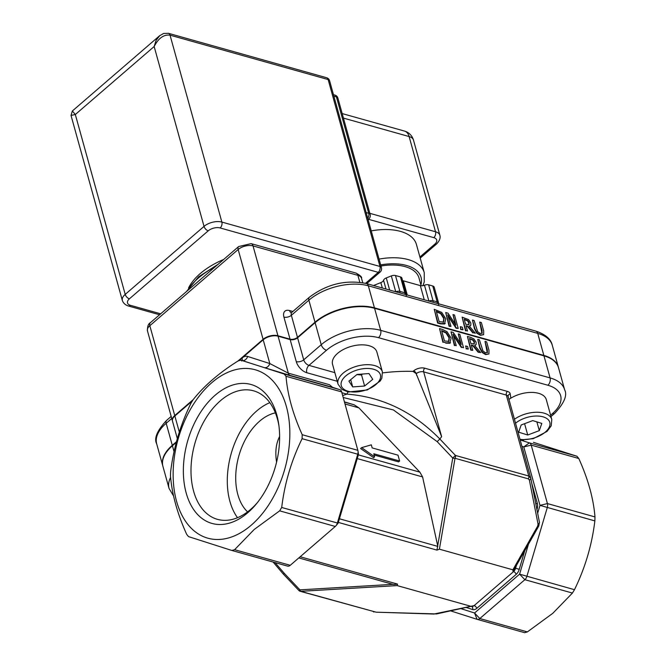 <?xml version="1.0" encoding="UTF-8"?>
<svg xmlns="http://www.w3.org/2000/svg" width="666" height="666" viewBox="0 0 666 666"><rect width="100%" height="100%" fill="white"/><g stroke="black" fill="none" stroke-linecap="round" stroke-linejoin="round"><path stroke-width="1" d="M292.857 311.488L289.552 310.556A10.831 6.061 49.2 0 0 283.924 317.108L290.043 339.152L277.947 335.756L253.03 245.912A5.411 3.43 -74.3 0 0 251.099 243.623L355.96 273.077A5.411 3.43 105.7 0 1 357.892 275.358A10.831 5.786 -15.5 0 1 361.53 278.321C362.196 277.173 360.339 275.424 355.96 273.077M150.325 322.735C148.252 323.859 147.303 326.565 147.452 330.86A10.831 5.786 -15.5 0 1 149.825 325.707A5.411 3.03 49.2 0 1 150.325 322.735L238.661 246.537A5.411 3.03 49.2 0 0 238.17 249.509L263.087 339.352A10.831 5.786 -15.5 0 1 277.947 335.756M297.594 337.795A5.411 2.897 -15.5 0 1 290.16 339.593L296.278 361.638A5.411 2.897 164.5 0 0 303.704 359.84L297.594 337.795L315.118 322.677L321.228 344.722A5.411 3.03 49.2 0 0 326.49 350.266A37.895 20.263 -15.5 0 1 378.504 337.679L547.902 385.248A37.895 20.263 -15.5 0 1 552.355 413.686L550.607 415.193M382.609 372.902A124.442 66.533 -15.5 0 1 413.028 371.387L416.233 373.668A2.706 1.515 49.2 0 0 413.603 370.895L413.028 371.387M343.198 397.494L393.415 409.948L437.171 441.633L452.747 458.05L436.963 550.108L439.402 549.175L455.011 458.266L528.354 478.862L529.362 479.995A2.706 1.715 -11.1 0 0 530.744 478.096A2.706 1.715 -11.1 0 0 530.719 477.98L528.779 476.023L455.436 455.427L452.747 458.05A2.706 1.365 9.7 0 0 455.011 458.266A2.706 1.715 -74.3 0 0 455.436 455.427L439.86 439.011A124.442 69.622 49.2 0 0 441.616 436.621L416.208 373.684M437.171 441.633L439.86 439.011C413.186 411.796 382.176 396.836 346.836 394.122L341.883 392.732M347.893 391.916A29.421 16.459 -130.8 0 1 346.836 394.122L346.828 394.13M239.477 360.264L263.203 339.793L269.797 363.544L288.32 373.168A5.411 3.43 -74.3 0 0 290.185 375.433L332.525 387.321L329.487 384.732L288.32 373.168L278.072 336.197L290.16 339.593M241.891 360.464A5.411 3.43 105.7 0 1 241.966 360.481A5.411 3.43 105.7 0 1 242.041 360.506A5.411 4.187 -72.3 0 0 247.61 356.443L269.797 363.544A5.411 4.187 -72.3 0 1 264.219 367.599L290.185 375.433M179.337 432.117L174.858 415.992A10.831 5.786 164.5 0 0 172.494 421.153L177.347 438.653M174.858 415.992L192.133 401.099M278.072 336.197A10.831 5.786 164.5 0 0 263.203 339.793M290.043 339.152A5.411 2.897 164.5 0 0 297.469 337.354L314.993 322.236A43.307 23.152 -15.5 0 1 374.442 307.85L543.847 355.419A43.307 23.152 -15.5 0 1 558.399 367.291A43.307 23.152 -15.5 0 1 558.458 367.515M374.567 308.291L543.964 355.86L550.083 377.905L380.677 330.336L374.567 308.291A43.307 23.152 164.5 0 0 315.118 322.677M550.99 416.55L554.67 413.378C564.219 403.146 567.54 395.279 564.635 389.776L558.516 367.732A43.307 23.152 164.5 0 0 543.964 355.86M174.067 451.739L172.411 445.77A43.307 23.152 164.5 0 0 162.937 466.408L169.056 488.444A43.307 23.152 164.5 0 1 170.621 477.38M172.411 445.77L176.315 442.399M172.444 420.929A10.831 5.786 -15.5 0 1 172.369 420.712A10.831 5.786 -15.5 0 1 174.742 415.551L149.825 325.707L238.17 249.509A10.831 5.786 -15.5 0 1 253.03 245.912L357.892 275.358L359.806 282.234M263.087 339.352L237.937 361.039M193.132 399.683L174.742 415.551M162.879 466.183A43.307 23.152 -15.5 0 1 162.82 465.967A43.307 23.152 -15.5 0 1 172.286 445.329L176.507 441.691M346.828 394.122L342.657 395.537M437.687 545.745L422.594 476.931L419.871 472.152L358.916 407.883L354.204 404.828L344.414 401.873M332.525 387.321L339.785 389.643A5.411 3.43 105.7 0 1 341.65 391.899L357.85 450.341A5.411 3.43 105.7 0 1 358 451.032A5.411 3.43 105.7 0 1 357.725 454.312L337.337 523.101A5.411 3.43 105.7 0 1 335.93 525.807A5.411 3.43 105.7 0 1 335.289 526.465L290.251 565.309A5.411 3.43 105.7 0 1 287.57 566.117A5.411 3.43 105.7 0 1 287.496 566.092L232.034 550.516M247.61 356.443A10.831 6.86 -74.3 0 0 242.091 358.008A5.411 3.03 -130.8 0 1 241.983 360.489L284.149 374.017L286.014 376.282C287.521 394.663 292.923 414.144 302.214 434.715L302.089 438.686C291.4 460.531 284.607 483.458 281.701 507.475L279.653 510.839L254.229 529.453L234.615 549.691L231.851 550.466L188.545 536.621L186.688 534.357C177.397 513.786 171.994 494.305 170.479 475.924L170.613 471.944C173.518 447.927 180.32 425 191 403.155L193.048 399.791C204.171 385.756 219.181 372.802 238.087 360.947L240.842 360.164L264.219 367.599M281.701 507.475L338.103 523.193L358.491 454.403L302.089 438.686M237.521 517.707A66.75 42.274 105.7 0 1 231.119 453.846A66.75 42.274 105.7 0 1 269.822 402.664M257.392 502.63A66.75 42.274 105.7 0 1 217.474 519.347A66.75 42.274 105.7 0 1 193.623 491.225A66.75 42.274 105.7 0 1 205.186 419.314A66.75 42.274 105.7 0 1 253.571 390.817A66.75 42.274 105.7 0 1 277.414 418.947A66.75 42.274 105.7 0 1 278.946 425.882M465.626 345.954L466.333 348.526L468.306 349.076L467.599 346.511L465.626 345.954L466.333 348.526M468.306 349.076L466 348.817M455.935 325.216L448.035 313.187L445.712 312.537L449.442 325.974L450.965 326.398L447.752 314.818L456.401 327.93L458.233 328.446L454.512 315.001L452.988 314.577L455.935 325.216M450.965 326.398L449.1 326.265L445.712 312.537M458.233 328.446L456.06 328.221L448.135 316.208M455.203 324.109L452.988 314.577M467.873 326.215L473.243 332.659L475.358 333.25L469.363 326.173L470.82 325.224L470.82 322.952L468.614 319.622L462.121 317.141L465.85 330.577L467.482 331.035L466 325.691L467.873 326.215L466.117 326.115M468.864 324.683L465.584 324.2L464.185 319.147L467.89 320.612L469.155 322.61L468.964 324.617M468.706 324.825L468.822 322.91L467.549 320.904L467.89 320.612M470.246 325.865L469.513 326.348M473.243 332.659L475.358 333.25M472.902 332.95L467.532 326.515M467.549 320.904L464.302 319.572M465.85 330.577L467.482 331.035M465.509 330.877L462.121 317.141M444.513 323.984L445.804 318.764L441.741 312.404L434.249 309.315L437.97 322.752L440.8 323.551L445.213 323.443L444.513 323.984L440.459 323.843L437.629 323.043L434.249 309.315M443.231 322.369L443.756 318.556L440.684 313.678L441.025 313.386L444.097 318.265L443.573 322.078L439.177 321.661L436.305 311.322L441.025 313.386M440.684 313.678L436.421 311.738M481.843 333.508L482.276 333.033L480.286 333.491L477.697 331.751L474.092 320.504L472.46 320.046L474.783 328.43L477.097 332.858L480.71 335.015L483.641 334.69L483.683 330.927L481.36 322.544L479.72 322.086L482.059 330.511L482.034 333.383M472.46 320.046L474.45 328.721L476.756 333.15L480.369 335.306L483.641 334.69M481.934 333.325L479.72 322.086M470.579 337.329L467.415 336.438L471.137 349.875L472.768 350.333L471.287 344.988L473.16 345.512L478.529 351.948L480.652 352.547L474.658 345.471L476.115 344.513L476.115 342.241L473.901 338.911L470.579 337.329M472.768 350.333L470.795 350.166L467.415 336.438M480.652 352.547L478.188 352.239L472.827 345.804L471.403 345.404M474.001 344.114L474.109 342.199L472.835 340.193L473.176 339.901L474.45 341.908L474.25 343.906M472.835 340.193L469.588 338.861M474.159 343.981L470.879 343.498L469.472 338.445L473.176 339.901M475.532 345.163L474.808 345.646M453.038 334.107L461.696 347.219L463.528 347.735L459.798 334.299L458.275 333.874L461.23 344.513L453.33 332.484L451.007 331.826L454.728 345.263L456.252 345.696L453.038 334.107M460.497 343.398L458.275 333.874M461.696 347.219L463.528 347.735M461.355 347.519L453.429 335.506M454.728 345.263L456.252 345.696M454.387 345.562L451.007 331.826M487.129 352.797L487.562 352.331L485.581 352.78L482.992 351.04L479.387 339.802L477.755 339.344L480.078 347.727L482.392 352.147L486.005 354.312L488.936 353.987L488.977 350.224L486.646 341.841L485.015 341.383L487.354 349.808L487.321 352.672M487.229 352.622L485.015 341.383M488.936 353.987L485.664 354.603L482.051 352.439L479.736 348.018L477.755 339.344M446.095 342.84L450.507 342.732L449.808 343.281L451.098 338.062L447.036 331.701L442.341 329.395L439.535 328.613L443.265 342.049L446.095 342.84L443.265 342.049M449.383 337.562L448.867 341.367L444.472 340.959L441.6 330.611L446.32 332.684L449.383 337.562L449.05 337.853L445.979 332.975L446.32 332.684M448.526 341.666L449.05 337.853M449.808 343.281L445.754 343.132M445.979 332.975L441.716 331.035M442.923 342.341L439.535 328.613M463.02 329.787L462.304 327.214L460.331 326.665L461.047 329.229L463.02 329.787L460.705 329.528L460.331 326.665M372.169 447.91L398.002 455.161L399.625 461.005L373.784 453.754L374.633 456.809L361.613 447.635L371.32 444.846L372.169 447.91M374.633 456.809L373.618 457.692L360.589 448.518L361.613 447.635M399.625 461.005L398.601 461.888L374.142 455.011M186.197 493.023A72.161 45.704 -74.3 0 0 256.293 503.979A72.161 45.704 -74.3 0 0 278.713 424.15A72.161 45.704 -74.3 0 0 218.648 392.416A72.161 45.704 -74.3 0 0 186.197 493.023M251.24 525.191A87.479 55.403 -74.3 0 0 269.156 377.322A87.479 55.403 -74.3 0 0 174.059 459.349A87.479 55.403 -74.3 0 0 251.24 525.191M275.383 412.878A54.137 34.291 -74.3 0 0 237.845 494.588A54.137 34.291 -74.3 0 0 247.577 511.871M523.701 440.084L522.402 440.076M466.05 607.442L472.627 609.54A8.117 5.145 -74.3 0 0 476.764 608.366A2.706 1.515 49.2 0 0 474.134 605.602L433.899 614.044L376.107 612.179L300.757 591.316A2.706 1.157 -93.4 0 1 299.933 589.851L298.959 590.559A2.706 2.706 0 0 0 300.191 591.3A2.706 1.715 -74.3 0 0 300.757 591.316L397.177 585.597L397.56 584.099L393.781 584.59L298.818 557.925L393.631 584.548M435.889 613.902A2.706 1.981 77.6 0 0 436.638 613.927L376.265 612.187M376.107 612.179L300.191 591.3M416.75 375.549L416.233 373.668A5.411 2.897 -15.5 0 1 423.659 371.869L506.327 395.08A5.411 2.897 -15.5 0 1 508.15 396.561L530.744 478.088A2.706 1.715 -11.1 0 0 530.744 478.088L539.452 522.294A2.706 1.715 -11.1 0 0 539.452 522.286A2.706 1.715 -11.1 0 0 539.427 522.177L530.76 478.213M529.362 479.995L538.07 524.192A2.706 1.715 -11.1 0 0 539.452 522.294M538.07 524.192L537.662 526.123A2.706 0.758 29.6 0 0 538.744 526.082A2.706 0.758 29.6 0 0 538.752 526.065M539.452 522.286L538.744 526.082L513.028 571.42L513.544 571.611L474.134 605.602A5.411 3.43 105.7 0 1 471.453 606.401A5.411 3.43 105.7 0 1 471.378 606.376L471.453 606.401A2.706 2.098 107.7 0 1 472.627 609.54M439.402 549.175L512.887 569.813L513.028 571.42M528.488 544.155L519.597 574.159L474.558 613.003L460.797 608.599M521.953 446.345L523.784 446.936L539.984 505.369L537.662 513.211M397.177 585.597L470.662 606.235M287.57 566.117L231.851 550.466M450.574 610.855L477.056 619.322A5.411 3.43 -74.3 0 0 477.131 619.347A5.411 3.43 -74.3 0 0 479.82 618.548L524.858 579.695A5.411 3.43 -74.3 0 0 526.898 576.331L547.285 507.542A5.411 3.43 -74.3 0 0 547.419 503.571L531.21 445.138A5.411 3.43 -74.3 0 0 529.353 442.873L520.188 439.943L533.25 438.669L547.019 431.443L551.232 425.799L551.789 419.455A23.01 12.304 164.5 0 0 522.652 414.951A23.01 12.304 164.5 0 0 514.443 419.255M477.206 619.363L524.625 632.683L527.389 631.901L552.813 613.294L572.427 593.056L574.475 589.693C585.156 567.857 591.949 544.921 594.863 520.904L594.988 516.924C593.473 498.543 588.078 479.062 578.787 458.491L576.923 456.235L533.441 442.332M524.625 632.683L477.131 619.347M276.581 462.129C274.983 452.081 275.999 443.531 279.62 436.48M406.293 295.562L401.914 278.105A4.329 2.314 164.5 0 0 400.457 276.923L395.487 275.524A4.329 2.314 164.5 0 0 391.333 275.915L386.28 277.922A4.329 2.314 164.5 0 0 383.558 280.269A4.329 2.314 -15.5 0 1 380.844 282.609L373.509 285.523M438.586 303.796A4.329 2.314 164.5 0 0 438.594 303.038L434.199 287.171A4.329 2.314 164.5 0 0 432.742 285.989L428.629 284.832A4.329 2.314 164.5 0 0 424.475 285.223A4.329 2.314 -15.5 0 1 420.329 285.606L403.33 280.836A4.329 2.314 -15.5 0 1 402.58 280.519M326.59 77.722A4.329 2.747 105.7 0 1 328.138 79.554A4.329 2.314 -15.5 0 1 329.595 80.736A4.329 4.329 0 0 0 326.59 77.722L168.49 33.325A4.329 2.747 -74.3 0 0 168.49 33.325A4.329 2.747 -74.3 0 0 168.373 33.3M159.89 35.498L156.11 40.343L154.154 46.52C158.5 38.145 163.794 34.357 170.038 35.156A4.329 2.747 -74.3 0 0 168.506 33.333L163.669 33.45L159.574 35.764M381.435 267.665A4.329 2.314 164.5 0 0 379.978 266.475A4.329 2.747 105.7 0 1 378.238 272.344A4.329 2.423 49.2 0 0 380.086 272.103A4.329 4.329 0 0 0 381.435 267.665L329.595 80.736M220.13 227.947A4.329 2.747 105.7 0 0 221.87 222.078L170.038 35.156L328.138 79.554L379.978 266.475L221.87 222.078A12.995 6.943 164.5 0 0 204.037 226.39L125.208 294.389L75.325 114.519L72.361 110.981L71.021 115.418L75.325 114.519L154.154 46.52L204.037 226.39A4.329 2.423 49.2 0 0 208.242 230.827A8.658 4.629 -15.5 0 1 220.13 227.947L378.238 272.344L365.542 283.3M281.984 252.297A61.863 33.075 -15.5 0 1 285.098 253.08A61.863 33.075 -15.5 0 1 288.045 254.004M188.52 288.053A61.863 33.075 -15.5 0 1 223.659 259.474M334.89 95.08A4.329 2.747 105.7 0 1 336.43 96.911A4.329 2.314 -15.5 0 1 337.887 98.093A4.329 4.329 0 0 0 334.89 95.08L333.466 94.68M368.015 219.264A4.329 2.423 49.2 0 0 368.822 218.923A4.329 4.329 0 0 0 370.163 214.485A4.329 2.314 164.5 0 0 368.714 213.295A4.329 2.747 105.7 0 1 367.74 218.298M380.977 266.025A41.142 21.995 -15.5 0 1 405.144 266.641A41.142 21.995 -15.5 0 1 418.972 277.913L421.145 285.756M371.237 230.886A47.644 25.466 -15.5 0 1 400.416 231.377A47.644 25.466 -15.5 0 1 416.425 244.439L424.25 272.652A47.644 25.466 164.5 0 0 408.241 259.598A47.644 25.466 164.5 0 0 379.062 259.107M404.478 131.069A12.995 8.233 105.7 0 1 409.124 136.547A12.995 6.943 -15.5 0 1 413.486 140.11A12.995 12.995 0 0 0 404.478 131.069L342.182 113.578M338.053 384.182L332.55 364.344A23.01 12.304 -15.5 0 1 351.432 346.337A23.01 12.304 -15.5 0 1 376.889 352.048L382.392 371.886A23.01 12.304 164.5 0 0 356.934 366.175A23.01 12.304 164.5 0 0 338.053 384.182L341.8 389.335L348.318 392.008L367.332 389.96L380.178 381.077L381.834 378.23L382.392 371.886M368.964 373.551L372.752 379.337L364.618 386.022L352.705 386.921L348.917 381.135L357.043 374.45L368.964 373.551M364.618 386.022L361.563 375L362.312 374.051M350.691 379.67L352.705 386.921M356.859 374.6L361.563 375M508.941 399.417A23.01 12.304 -15.5 0 1 517.149 395.113A23.01 12.304 -15.5 0 1 546.295 399.617L551.789 419.455M539.302 430.627L527.722 435.006L518.656 432.184L521.162 424.983L532.742 420.604L541.808 423.426L539.302 430.627L536.879 421.894M524.325 423.784L525.865 423.201M524.666 423.984L527.722 435.006M296.278 361.638A10.831 6.061 49.2 0 0 306.785 372.719A5.411 3.43 105.7 0 1 308.966 365.376A5.411 3.03 -130.8 0 1 303.704 359.84L321.228 344.722A43.307 23.152 164.5 0 1 380.677 330.336A5.411 3.43 105.7 0 1 378.504 337.679M306.785 372.719L337.246 381.268M334.856 372.652L308.966 365.376L326.49 350.266M289.552 310.556A5.411 3.43 -74.3 0 0 291.167 312.72M283.924 317.108A5.411 2.897 164.5 0 0 291.358 315.309A5.411 3.03 -130.8 0 1 291.858 312.346L309.382 297.227A5.411 3.03 -130.8 0 0 308.882 300.2A43.307 23.152 -15.5 0 1 368.331 285.814L537.728 333.383A5.411 3.43 -74.3 0 0 535.797 331.102C545.421 334.332 550.915 339.052 552.28 345.254A43.307 23.152 -15.5 0 0 537.728 333.383L543.847 355.419M297.469 337.354L291.358 315.309L308.882 300.2L314.993 322.236M354.204 404.828L344.472 402.098M339.785 389.643L284.149 374.017M172.286 445.329L166.175 423.285L171.753 418.473M166.675 420.321C157.118 430.552 153.796 438.419 156.701 443.922A43.307 23.152 -15.5 0 1 166.175 423.285A5.411 3.03 -130.8 0 1 166.675 420.321L171.187 416.425M374.442 307.85L368.331 285.814A5.411 3.43 -74.3 0 0 366.4 283.533C345.92 279.462 326.914 284.024 309.382 297.227M554.67 413.378A5.411 3.03 -130.8 0 1 552.355 413.686M564.635 389.776A43.307 23.152 164.5 0 0 550.083 377.905A5.411 3.43 105.7 0 1 547.902 385.248M510.864 398.143L510.206 393.897A8.117 4.337 164.5 0 0 507.417 391.408L424.75 368.198A8.117 4.337 164.5 0 0 413.603 370.895M441.616 436.621L423.659 371.869A2.706 1.715 105.7 0 1 424.75 368.198M528.354 478.862A2.706 1.715 -74.3 0 0 528.779 476.023L506.327 395.08A2.706 1.715 105.7 0 1 507.417 391.408M508.141 396.52A2.706 2.281 171.1 0 1 510.206 393.897M392.89 584.34L299.933 589.851L284.357 573.434L283.383 574.142L273.11 562.054M284.357 573.434L275.058 562.603M374.101 611.912A2.706 1.715 105.7 0 1 373.534 611.896M537.662 526.123L512.887 569.813M476.764 608.366L516.175 574.383A2.706 1.515 49.2 0 0 513.544 571.611A5.411 3.43 105.7 0 0 515.592 568.248L514.926 568.056M516.175 574.383A8.117 5.145 -74.3 0 0 519.239 569.33L515.592 568.248L516.425 565.442M519.239 569.33L524.741 550.765M536.946 509.582L536.846 509.074M537.079 509.14A8.117 5.145 -74.3 0 0 537.279 503.18A2.706 1.449 -15.5 0 1 535.839 503.954M537.279 503.18L531.793 483.416M344.996 403.979L358.916 407.883M419.871 472.152L358.35 454.878M357.251 458.583L422.594 476.931M437.845 546.411L339.41 518.772M436.963 550.108L338.336 522.41M300.183 556.751L397.56 584.099M290.251 565.309L234.615 549.691M279.653 510.839L335.289 526.465M357.85 450.341L302.214 434.715M286.014 376.282L341.65 391.899M578.787 458.491L531.21 445.138L523.784 446.936L529.353 442.873L576.923 456.235M594.863 520.904L539.984 505.369L547.419 503.571L594.988 516.924M572.427 593.056L524.858 579.695L519.597 574.159L574.475 589.693M477.056 619.322L474.558 613.003L479.82 618.548L527.389 631.901M433 302.231A2.165 1.374 -74.3 0 0 433.033 300.707A4.329 2.314 164.5 0 0 428.904 301.082M437.112 303.388A2.165 1.374 -74.3 0 0 437.146 301.856L433.033 300.707L428.629 284.832M438.578 304.628L438.594 303.047A4.329 2.314 164.5 0 0 437.146 301.856L432.742 285.989M399.85 292.923A2.165 1.374 -74.3 0 0 399.883 291.392A4.329 2.314 164.5 0 0 395.754 291.775M404.828 294.322A2.165 1.374 -74.3 0 0 404.861 292.79L399.883 291.392L395.487 275.524M406.302 294.73A4.329 2.314 164.5 0 0 406.31 293.972A4.329 2.314 164.5 0 0 404.861 292.79L400.457 276.923M380.844 282.609L382.334 288.003M385.989 289.027L383.558 280.269M389.643 290.06L386.28 277.922M391.333 275.915L395.729 291.758M407.259 295.005L403.33 280.836M187.371 290.784A66.192 35.39 -15.5 0 1 198.418 278.013A66.192 35.39 -15.5 0 1 215.135 266.833M420.329 285.606L424.259 299.775M428.879 301.074L424.475 285.223M160.664 313.811L130.428 305.319A4.329 2.747 -74.3 0 1 128.28 305.96C125.308 304.978 123.335 303.18 122.369 300.574A12.995 6.943 164.5 0 1 125.208 294.389A4.329 2.423 49.2 0 0 129.412 298.818L208.242 230.827M130.428 305.319A8.658 4.629 -15.5 0 1 129.412 298.818M333.882 96.195L336.43 96.911L368.714 213.295L366.158 212.579M380.669 264.893A43.307 23.152 -15.5 0 1 420.904 284.882M368.406 219.28L433.791 237.645A4.329 2.747 -74.3 0 0 435.531 231.768L369.846 213.328M433.791 237.645A8.658 4.629 -15.5 0 1 434.806 244.147A4.329 2.423 49.2 0 0 436.655 243.898C439.552 240.851 440.626 237.995 439.893 235.331A12.995 6.943 164.5 0 0 435.531 231.768L409.124 136.547L343.44 118.098M434.806 244.147L419.905 256.993M366.983 389.635A20.305 10.856 -15.5 0 1 341.483 381.693A20.305 10.856 -15.5 0 1 374.034 369.38A20.305 10.856 -15.5 0 1 366.983 389.635M515.534 423.201A20.305 10.856 -15.5 0 1 542.507 416.691A20.305 10.856 -15.5 0 1 546.478 431.01A20.305 10.856 -15.5 0 1 520.004 439.319M238.661 246.537L251.099 243.623M362.745 282.684L361.53 278.321M241.966 360.481L241.591 360.972M291.483 312.837L291.009 312.754L291.858 312.346M172.369 420.712L147.452 330.86M173.626 496.095L169.056 488.444M366.4 283.533L535.797 331.102M162.82 465.967L156.701 443.922M558.399 367.291L552.28 345.254M298.959 590.559L283.383 574.142M471.67 606.202L436.638 613.927M358.491 454.403L358 451.032M338.103 523.193L335.93 525.807M186.455 291.575L198.618 276.823L218.115 264.26M128.28 305.96L159.574 314.752M380.086 272.103L366.733 283.624M122.369 300.574L71.021 115.418M368.822 218.923L368.09 219.547M337.887 98.093L370.163 214.485M422.935 285.664L424.242 281.959L424.25 272.652M436.655 243.898L420.213 258.083M413.486 140.11L439.893 235.331M72.369 110.981L159.507 35.822"/></g></svg>
